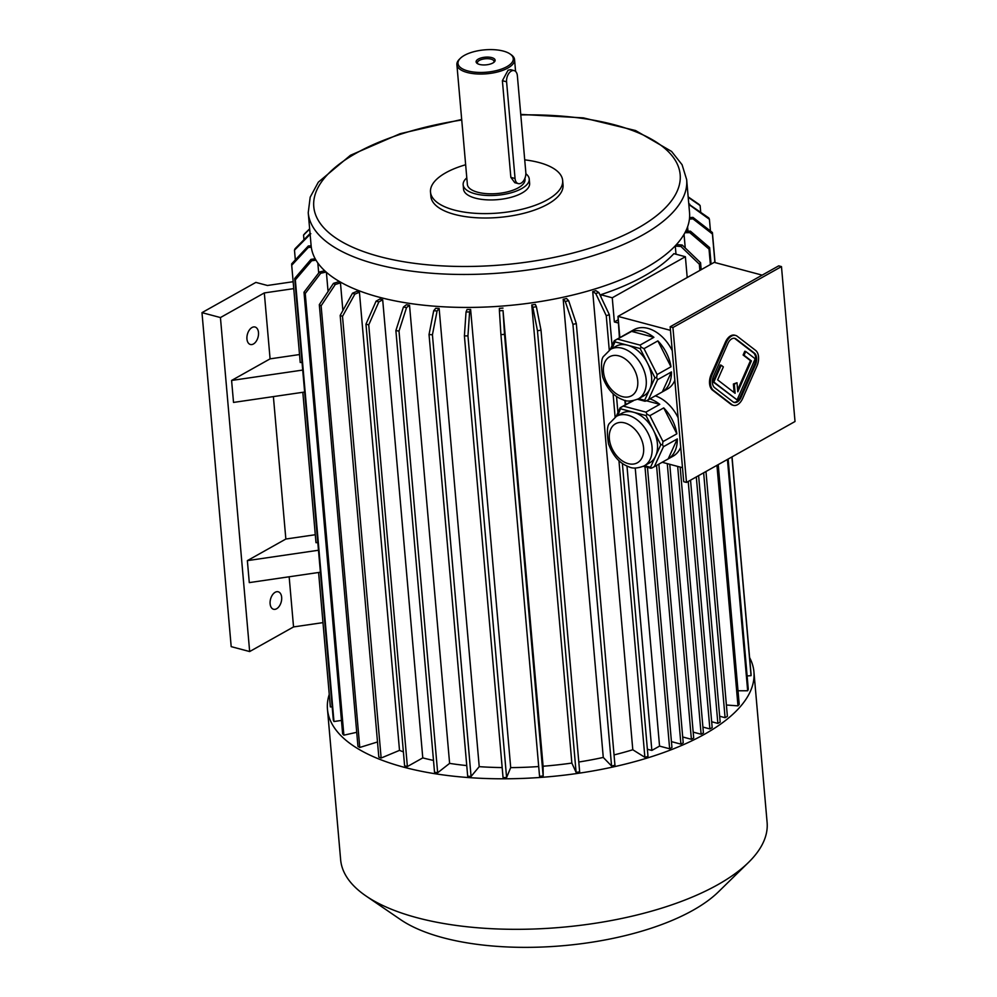 <?xml version="1.0" encoding="UTF-8"?>
<svg xmlns="http://www.w3.org/2000/svg" width="997" height="997" viewBox="0 0 997 997"><rect width="100%" height="100%" fill="white"/><g stroke="black" fill="none" stroke-linecap="round" stroke-linejoin="round"><path stroke-width="1.5" d="M733.78 402.29A9.048 5.521 104.9 0 0 740.223 396.993L754.517 364.516A9.048 5.521 104.9 0 0 753.495 352.863L735.125 338.731A9.048 5.521 104.9 0 0 734.34 338.257M737.007 382.736L734.315 384.244L735.113 393.317L717.641 379.869L723.361 366.884L721.217 365.226L713.827 382.001L737.095 399.922L755.203 358.783L745.706 351.48L744.049 355.268L751.389 360.926L737.805 391.796L737.007 382.736L733.393 384.007L734.141 392.569M745.706 351.48L744.784 351.231L743.126 355.019L750.467 360.677L737.63 389.839M721.217 365.226L720.295 364.977L712.905 381.764L737.095 399.922M686.484 482.436L795.02 421.507L781.474 266.598L672.925 327.527L686.484 482.436L683.718 481.701L670.158 326.779L672.925 327.527M735.587 335.441L734.664 335.191A12.064 7.353 104.9 0 0 725.43 342.133L711.135 374.598A12.064 7.353 104.9 0 0 712.506 390.139L730.876 404.284A12.064 7.353 104.9 0 0 732.533 405.106L733.456 405.355A12.064 7.353 104.9 0 0 742.678 398.414L756.972 365.949A12.064 7.353 104.9 0 0 755.614 350.408L737.244 336.263A12.064 7.353 104.9 0 0 735.587 335.441A12.064 7.353 104.9 0 0 726.352 342.382L712.07 374.847A12.064 7.353 104.9 0 0 713.428 390.388L731.798 404.52A12.064 7.353 104.9 0 0 733.456 405.355M645.981 415.562L633.431 412.222A28.402 19.342 60.7 0 1 653.396 430.168L645.981 415.562L647.09 414.291L645.906 412.122L659.765 404.346L646.417 400.782M660.799 444.774L653.396 430.168A28.402 19.342 60.7 0 1 655.652 456.04L660.799 444.774L662.482 444.637L663.005 441.584L676.863 433.807L663.728 407.898A34.072 23.205 60.7 0 1 676.863 433.807M644.511 465.711L650.518 467.306L655.652 456.04A28.402 19.342 60.7 0 1 649.595 462.857L644.212 465.873C637.656 468.428 632.547 468.74 628.908 466.82C619.635 463.468 612.831 455.803 608.494 443.827C606.675 432.025 607.123 425.071 609.865 422.977L616.408 416.347A28.402 19.342 60.7 0 1 628.048 415.238A28.402 19.342 60.7 0 1 650.468 439.191A28.402 19.342 60.7 0 1 644.212 465.873M650.518 467.306L651.801 468.042L650.829 468.254L643.426 466.284M616.158 416.497L620.146 407.761L632.484 400.831M633.531 400.644L621.006 407.337L617.828 415.55M621.006 407.337L620.358 407.623M623.648 406.19L645.906 412.122M616.408 416.347L621.792 413.331A28.402 19.342 60.7 0 1 633.431 412.222L620.882 408.87M663.005 441.584L649.87 415.674L663.728 407.898M649.87 415.674L647.09 414.291M651.801 468.042L654.331 466.683L663.454 446.706L677.312 438.929A34.072 23.205 60.7 0 1 668.189 458.907L677.312 438.929M654.331 466.683L668.189 458.907M663.454 446.706L662.482 444.637M649.907 398.875A34.072 23.205 60.7 0 1 659.765 404.346M610.55 349.336A28.402 19.342 60.7 0 1 622.178 348.227A28.402 19.342 60.7 0 1 644.61 372.18A28.402 19.342 60.7 0 1 638.342 398.862C631.786 401.405 626.689 401.729 623.05 399.797C613.778 396.457 606.961 388.793 602.624 376.816C600.805 365.002 601.266 358.048 603.995 355.966L610.55 349.336L615.934 346.308A28.402 19.342 60.7 0 1 627.574 345.199L615.012 341.859L611.971 348.539M640.124 348.539L627.574 345.199A28.402 19.342 60.7 0 1 647.527 363.145L640.124 348.539L641.233 347.268L640.049 345.099L653.907 337.322L631.637 331.39A34.072 23.205 60.7 0 1 653.907 337.322M654.942 377.763L647.527 363.145A28.402 19.342 60.7 0 1 649.795 389.017L654.942 377.763L656.624 377.626L657.135 374.573L670.993 366.784L657.858 340.887A34.072 23.205 60.7 0 1 670.993 366.784M638.653 398.688L644.648 400.283L649.795 389.017A28.402 19.342 60.7 0 1 643.738 395.834L638.342 398.862M610.289 349.473L614.277 340.737L633.942 329.695A34.072 23.205 60.7 0 1 637.033 328.374A34.072 23.205 60.7 0 1 672.252 350.72M631.637 331.39L615.149 340.326L615.012 341.859M615.149 340.326L614.501 340.613M617.791 339.179L640.049 345.099M644.648 400.283L645.931 401.031L644.959 401.243L637.557 399.274M671.442 371.918L657.584 379.695L648.461 399.672L662.32 391.896L671.442 371.918A34.072 23.205 60.7 0 1 662.32 391.896M645.931 401.031L648.461 399.672M657.584 379.695L656.624 377.626M657.135 374.573L644 348.663L657.858 340.887M644 348.663L641.233 347.268M670.47 330.356L618.003 316.373L714.226 262.361L762.169 275.135M662.195 462.284L682.484 467.693M655.291 395.846A34.072 23.205 60.7 0 1 678.122 417.743M680.702 447.317A34.072 23.205 60.7 0 1 673.162 456.128L653.708 467.045M674.844 380.306A34.072 23.205 60.7 0 1 667.292 389.117L647.851 400.021M619.411 337.858L618.003 316.373L619.86 337.609M625.356 400.47L625.717 404.62M647.452 467.356L671.953 747.501L669.648 748.797L659.553 746.105L651.851 750.429L626.976 466.048M659.553 746.105L635.226 468.017M612.071 345.585L609.366 314.716L598.861 292.545L595.832 290.65A186.913 75.61 175 0 1 592.717 291.623L632.796 749.756A186.913 75.61 175 0 1 614.052 754.916M600.954 296.956L600.755 294.713L612.258 297.779L685.388 256.728L687.207 277.527M685.388 256.728L673.885 253.662A186.913 75.61 175 0 1 600.755 294.713M676.003 254.235L675.281 246.06A186.913 75.61 -5 0 0 676.502 244.589L682.16 245.013L700.567 262.734L701.178 269.689M685.238 247.966L684.042 234.332M687.98 231.179L687.594 226.793M318.704 272.991L317.819 262.959M328.063 291.473L326.393 272.268M338.656 281.752A186.913 75.61 -5 0 0 340.463 282.886L335.266 284.494L321.121 305.805A211.04 85.368 175 0 1 319.314 304.671L333.459 283.36L338.656 281.752M342.881 310.541L340.463 282.886M357.1 291.274A186.913 75.61 -5 0 0 359.431 292.233L354.845 294.14L342.507 316.361A211.04 85.368 175 0 1 340.176 315.413L352.514 293.193L357.1 291.274M403.386 751.863A186.913 75.61 175 0 1 399.51 750.367L359.431 292.233M382.686 299.761A186.913 75.61 175 0 1 379.919 299.025L376.068 301.181A192.944 78.04 -5 0 0 378.835 301.917L382.686 299.761L422.778 757.894A186.913 75.61 175 0 0 433.496 760.424M409.53 305.244A186.913 75.61 175 0 1 406.402 304.746L403.411 307.076A192.944 78.04 -5 0 0 406.539 307.587L409.53 305.244L449.61 763.378A186.913 75.61 175 0 0 466.746 765.584M439.141 308.509A186.913 75.61 175 0 1 435.751 308.26L433.707 310.715A192.944 78.04 -5 0 0 437.097 310.964L439.141 308.509L479.221 766.656A186.913 75.61 175 0 0 502.164 767.578M470.621 309.469A186.913 75.61 175 0 1 467.057 309.481L466.035 311.961A192.944 78.04 -5 0 0 469.587 311.949L470.621 309.469L510.701 767.615A186.913 75.61 175 0 0 538.704 766.543M502.999 308.085A186.913 75.61 175 0 1 499.397 308.36L499.41 310.802A192.944 78.04 -5 0 0 503.024 310.528L543.091 766.232A186.913 75.61 175 0 0 571.854 763.066L531.775 304.92L532.834 307.25A192.944 78.04 -5 0 0 536.386 306.74L535.314 304.409A186.913 75.61 175 0 1 531.775 304.92M603.272 757.433L563.193 299.287A186.913 75.61 -5 0 0 566.583 298.539L568.651 300.683L576.316 323.589L614.95 765.26A211.04 85.368 175 0 1 611.572 766.008L603.272 757.433A186.913 75.61 175 0 1 578.783 762.02M304.633 392.033L233.522 402.427L231.591 380.455L270.087 358.858L299.524 354.546M302.041 362.372L300.222 362.497L291.71 265.277A211.04 85.368 175 0 1 291.697 263.806L308.297 245.985L311.126 245.773M302.714 370.061L231.591 380.455M317.806 542.542L315.987 542.68L302.826 392.295M318.479 550.244L247.356 560.638L285.852 539.028L315.289 534.728M320.398 572.216L249.287 582.609L247.356 560.638M293.754 288.632L264.317 292.931L220.437 317.557L201.98 312.647L255.868 282.4L267.42 285.478L293.155 281.715M322.978 622.627L293.542 626.926L289.155 576.777M220.437 317.557L249.661 651.552L293.542 626.926M249.661 651.552L231.192 646.642L201.98 312.647M617.841 320L614.364 321.956L612.258 297.779M270.112 603.771A9.048 5.521 104.9 0 0 273.564 609.267A9.048 5.521 104.9 0 0 281.216 601.951A9.048 5.521 104.9 0 0 278.213 591.782A9.048 5.521 104.9 0 0 272.405 594.972A9.048 5.521 104.9 0 0 270.112 603.771M246.944 338.992A9.048 5.521 104.9 0 0 250.397 344.488A9.048 5.521 104.9 0 0 258.049 337.173A9.048 5.521 104.9 0 0 255.045 327.016A9.048 5.521 104.9 0 0 249.238 330.194A9.048 5.521 104.9 0 0 246.944 338.992M285.852 539.028L273.39 396.607M270.087 358.858L264.317 292.931M520.746 114.406L583.345 117.87L635.588 130.545L671.567 151.419L682.073 164.704L686.659 179.61L689.538 212.573A189.929 76.831 175 0 1 645.744 267.857A189.929 76.831 175 0 1 379.084 297.181A189.929 76.831 175 0 1 311.126 245.673L308.235 212.71L310.192 197.157L318.317 182.177L350.458 155.27L400.171 133.685L461.686 119.478M524.721 159.856A66.325 26.832 175 0 1 562.657 180.494L563.043 184.894A66.325 26.832 175 0 1 526.055 212.71A66.325 26.832 175 0 1 454.632 214.43A66.325 26.832 175 0 1 430.891 196.446L430.505 192.06A66.325 26.832 175 0 1 465.649 164.754M562.657 180.494A66.325 26.832 175 0 1 525.668 208.311A66.325 26.832 175 0 1 454.246 210.043A66.325 26.832 175 0 1 430.505 192.06M525.855 173.765A33.163 13.41 175 0 1 529.233 178.986L529.619 183.386A33.163 13.41 175 0 1 511.125 197.294A33.163 13.41 175 0 1 475.407 198.154A33.163 13.41 175 0 1 463.543 189.168L463.156 184.769A33.163 13.41 175 0 1 466.795 177.877M529.233 178.986A33.163 13.41 175 0 1 510.738 192.895A33.163 13.41 175 0 1 475.033 193.767A33.163 13.41 175 0 1 463.156 184.769M524.933 178.239L525.033 179.36A28.938 11.702 175 0 1 518.353 187.785A28.938 11.702 175 0 1 477.725 192.247A28.938 11.702 175 0 1 467.369 184.408L456.888 64.643A28.938 11.702 175 0 1 459.418 59.234L460.415 58.25A27.742 11.216 175 0 1 484.642 49.85A27.742 11.216 175 0 1 509.978 53.913A27.742 11.216 175 0 1 506.862 66.687A27.742 11.216 175 0 1 470.97 71.634A27.742 11.216 175 0 1 460.415 58.25M509.978 53.913L511.125 54.71A28.938 11.702 175 0 1 514.552 59.608A28.938 11.702 175 0 1 507.884 68.033A28.938 11.702 175 0 1 476.379 73.915A28.938 11.702 175 0 1 456.888 64.643M514.153 70.613L510.676 69.69L508.071 70.226L502.388 80.682L510.85 177.366L514.788 182.688L518.266 183.61A8.437 5.147 104.9 0 0 523.687 180.644A8.437 5.147 104.9 0 0 525.818 172.431L517.368 75.747A8.437 5.147 104.9 0 0 514.153 70.613A8.437 5.147 104.9 0 0 508.719 73.591A8.437 5.147 104.9 0 0 506.588 81.804L515.05 178.488A8.437 5.147 104.9 0 0 518.266 183.61M479.532 64.444A9.546 3.863 175 0 1 477.239 63.472A9.546 3.863 175 0 1 485.29 57.178A9.546 3.863 175 0 1 494.3 61.976A9.546 3.863 175 0 1 479.532 64.444M647.377 749.233L651.851 750.429M618.103 322.941L614.364 321.956M747.114 675.941L751.065 675.654L731.923 456.925M714.924 262.547L712.419 233.996L692.952 218.854A192.944 78.04 -5 0 0 692.94 217.383L689.575 217.633M689.426 219.116L692.952 218.854M751.065 675.654A211.04 85.368 -5 0 0 751.053 674.184L732.035 456.863M715.036 262.585L712.406 232.525A211.04 85.368 -5 0 1 712.419 233.996M692.94 217.383L712.406 232.525M710.45 230.992L709.428 219.328A211.04 85.368 -5 0 0 708.792 217.932L688.802 204.161M709.428 219.328L690.236 205.444A192.944 78.04 -5 0 0 689.6 204.049M688.939 205.631L690.236 205.444M700.704 212.074L700.131 205.569A211.04 85.368 -5 0 0 698.885 204.285L688.167 196.87M700.131 205.569L688.204 197.319M303.96 239.716L303.562 235.055A211.04 85.368 -5 0 1 304.783 233.585L309.643 228.811M309.668 229.061L303.562 235.055M295.336 259.905L294.476 250.185A211.04 85.368 -5 0 1 295.1 248.689L309.581 234.033M310.802 233.659L294.476 250.185M332.175 706.798L330.356 706.935L318.591 572.477M311.301 247.231L308.297 247.455L291.71 265.277M308.297 247.455A192.944 78.04 175 0 1 308.297 245.985M315.987 260.155L311.637 260.79L295.336 279.858A211.04 85.368 175 0 1 294.701 278.462L311.002 259.382L315.189 258.771M341.46 720.432L333.97 721.516L295.336 279.858M333.97 721.516A211.04 85.368 175 0 1 333.334 720.121L294.701 278.462M311.637 260.79A192.944 78.04 175 0 1 311.002 259.382M326.144 272.056L320.722 273.265L305.244 293.504A211.04 85.368 175 0 1 303.998 292.221L319.476 271.969L324.76 270.798M356.727 732.309L343.878 735.175L305.244 293.504M343.878 735.175A211.04 85.368 175 0 1 342.632 733.879L303.998 292.221M320.722 273.265A192.944 78.04 175 0 1 319.476 271.969M377.502 741.967L359.767 747.463L321.121 305.805M359.767 747.463A211.04 85.368 175 0 1 357.948 746.329L319.314 304.671M335.266 284.494A192.944 78.04 175 0 1 333.459 283.36M399.51 750.367L381.141 758.032L342.507 316.361M381.141 758.032A211.04 85.368 175 0 1 378.823 757.072L340.176 315.413M354.845 294.14A192.944 78.04 175 0 1 352.514 293.193M365.961 324.137L404.608 765.808A211.04 85.368 -5 0 0 407.374 766.543L368.74 324.885A211.04 85.368 -5 0 1 365.961 324.137L376.068 301.181M378.835 301.917L368.74 324.885M407.374 766.543L422.778 757.894M395.884 330.58L434.53 772.251A211.04 85.368 -5 0 0 437.658 772.75L399.012 331.091A211.04 85.368 -5 0 1 395.884 330.58L403.411 307.076M406.539 307.587L399.012 331.091M437.658 772.75L449.61 763.378M429.034 334.543L467.68 776.202A211.04 85.368 -5 0 0 471.07 776.451L432.424 334.793A211.04 85.368 -5 0 1 429.034 334.543L433.707 310.715M437.097 310.964L432.424 334.793M471.07 776.451L479.221 766.656M464.403 335.902L503.049 777.56A211.04 85.368 -5 0 0 506.601 777.548L467.954 335.889A211.04 85.368 -5 0 1 464.403 335.902L466.035 311.961M469.587 311.949L467.954 335.889M506.601 777.548L510.701 767.615M500.918 334.618L539.551 776.277A211.04 85.368 -5 0 0 543.166 776.002L504.519 334.344A211.04 85.368 -5 0 1 500.918 334.618L499.41 310.802M503.024 310.528L504.519 334.344M543.166 776.002L543.091 766.232M571.854 763.066L576.104 772.388A211.04 85.368 -5 0 0 579.656 771.865L541.01 330.206A211.04 85.368 -5 0 1 537.458 330.73L532.834 307.25M576.104 772.388L537.458 330.73M536.386 306.74L541.01 330.206M711.085 264.13L709.64 247.605L690.435 231.179L685.737 231.192M738.017 690.784L747.663 690.759A211.04 85.368 -5 0 0 748.286 689.276L728.146 459.044M747.663 690.759L727.424 459.443M710.375 264.529L709.029 249.1L689.812 232.662L684.964 232.687M709.64 247.605A211.04 85.368 175 0 1 709.029 249.1M690.435 231.179A192.944 78.04 175 0 1 689.812 232.662M611.572 766.008L572.926 324.349A211.04 85.368 -5 0 0 576.316 323.589M572.926 324.349L565.274 301.43L563.193 299.287M565.274 301.43A192.944 78.04 -5 0 0 568.651 300.683M716.943 465.337L737.979 705.864A211.04 85.368 175 0 0 739.201 704.393L718.226 464.614M699.882 270.411L699.346 264.205A211.04 85.368 -5 0 0 700.567 262.734M699.346 264.205L680.939 246.483L675.281 246.06M737.979 705.864L726.389 705.016M680.939 246.483A192.944 78.04 -5 0 0 682.16 245.013M632.796 749.756L644.885 757.334L618.938 460.664M615.124 417.157L613.068 393.653M609.267 350.134L606.251 315.675L595.745 293.517L592.717 291.623M644.885 757.334A211.04 85.368 -5 0 0 648 756.374L622.377 463.443M617.928 412.608L616.52 396.42M609.366 314.716A211.04 85.368 175 0 1 606.251 315.675M598.861 292.545A192.944 78.04 175 0 1 595.745 293.517M669.648 748.797L644.972 466.696M671.442 741.631L680.914 744.148L656.537 465.462M680.914 744.148L683.219 742.852L658.843 464.166M667.28 463.642L691.395 739.3L693.7 738.004L669.76 464.303M691.395 739.3L682.708 736.982M677.673 466.409L701.115 734.241A211.04 85.368 175 0 0 703.421 732.945L680.153 467.07M701.115 734.241L693.189 732.134M702.91 727.075L709.876 728.932L712.182 727.636L690.535 480.155M709.876 728.932L688.217 481.451M711.671 721.753L717.865 723.411L696.305 476.915M717.865 723.411L720.17 722.115L698.61 475.619M703.645 472.79L725.081 717.69L727.386 716.382L705.963 471.494M725.081 717.69L719.66 716.245M749.607 657.609A214.056 86.577 175 0 1 753.931 671.903A214.056 86.577 175 0 1 704.58 734.203A214.056 86.577 175 0 1 404.059 767.254A214.056 86.577 175 0 1 327.465 709.216A214.056 86.577 175 0 1 329.259 694.386M753.931 671.903L767.104 822.413A214.056 86.577 175 0 1 748.448 862.492A214.056 86.577 175 0 1 717.753 884.725A214.056 86.577 175 0 1 365.961 895.954A214.056 86.577 175 0 1 340.638 859.726L327.465 709.216M748.448 862.492L718.451 891.829A177.877 71.946 175 0 1 692.927 910.311A177.877 71.946 175 0 1 400.607 919.645L365.961 895.954M625.269 404.869L624.87 400.358M670.158 326.779L778.707 265.863L781.474 266.598M493.714 62.475A8.337 3.377 -5 0 0 494.026 61.403A8.337 3.377 -5 0 0 488.418 58.723A8.337 3.377 -5 0 0 479.333 60.418A8.337 3.377 -5 0 0 477.413 62.848A8.337 3.377 -5 0 0 477.912 63.858M713.59 376.031A9.048 5.521 104.9 0 0 714.612 387.683L732.982 401.816A9.048 5.521 104.9 0 0 734.228 402.439A9.048 5.521 104.9 0 0 741.145 397.242L755.439 364.765A9.048 5.521 104.9 0 0 754.417 353.112L736.048 338.968A9.048 5.521 104.9 0 0 734.801 338.344A9.048 5.521 104.9 0 0 727.885 343.554L713.59 376.031M713.827 382.001L712.905 381.764M744.049 355.268L743.126 355.019M751.389 360.926L750.467 360.677M734.315 384.244L733.393 384.007M686.659 179.61A189.929 76.831 175 0 1 642.853 234.893A189.929 76.831 175 0 1 436.125 273.564A189.929 76.831 175 0 1 308.235 212.71M520.795 114.929A183.897 74.389 175 0 1 667.703 151.021A183.897 74.389 175 0 1 637.768 228.163A183.897 74.389 175 0 1 339.229 240.215A183.897 74.389 175 0 1 461.736 120.014M510.85 177.366L515.05 178.488M502.388 80.682L506.588 81.804M618.813 355.879A22.37 15.242 60.7 0 1 636.323 390.4A22.37 15.242 60.7 0 1 606.662 382.499A22.37 15.242 60.7 0 1 618.813 355.879M624.67 422.902A22.37 15.242 60.7 0 1 642.18 457.411A22.37 15.242 60.7 0 1 612.519 449.51A22.37 15.242 60.7 0 1 624.67 422.902M713.428 390.388L712.506 390.139M712.07 374.847L711.135 374.598M731.798 404.52L730.876 404.284M726.352 342.382L725.43 342.133M736.048 338.968L735.125 338.731M754.417 353.112L753.495 352.863M755.439 364.765L754.517 364.516M741.145 397.242L740.223 396.993M514.552 59.608L515.586 71.435"/></g></svg>
